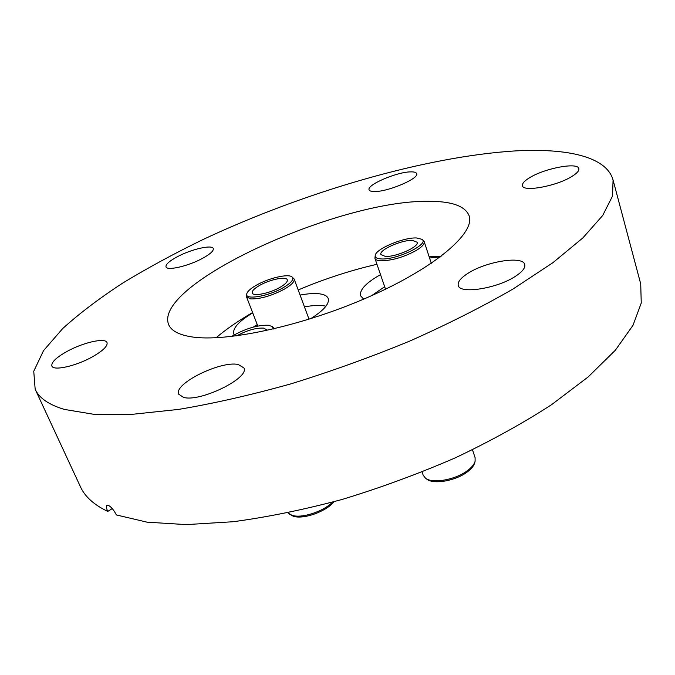 <?xml version="1.0" encoding="UTF-8"?>
<svg xmlns="http://www.w3.org/2000/svg" width="675" height="675" viewBox="0 0 675 675"><rect width="100%" height="100%" fill="white"/><g stroke="black" fill="none" stroke-linecap="round" stroke-linejoin="round"><path stroke-width="1.01" d="M310.508 318.777C323.73 310.492 329.636 303.733 328.219 298.51C327.139 295.802 323.814 294.19 318.229 293.684C313.284 293.279 307.243 293.743 300.097 295.093M191.219 336.8C225.855 342.622 303.775 325.789 369.875 296.426C436.109 267.123 475.31 232.833 469.125 215.764C465.151 205.909 451.381 201.099 427.815 201.336C338.293 200.104 152.837 284.251 168.623 324.54C171.121 330.657 178.647 334.749 191.219 336.8M177.069 256.88C191.059 249.286 212.237 244.358 213.266 248.569C213.789 250.847 210.237 254.104 202.593 258.323C188.511 266.093 166.877 271.072 166.008 266.861C165.527 264.473 169.214 261.141 177.069 256.88M66.867 351.515C83.093 342.453 105.401 337.399 107.03 342.571C107.89 345.954 103.081 350.679 92.602 356.721C76.258 366.036 53.35 371.183 51.882 366.019C51.106 362.433 56.101 357.598 66.867 351.515M238.275 364.517L243.861 367.892C250.138 377.781 200.239 402.427 183.524 397.389L178.757 394.234C173.062 383.982 220.793 360.416 238.275 364.517M467.868 273.392C485.941 261.47 522.99 255.428 524.728 264.524C525.504 267.747 522.517 271.612 515.742 276.109C497.542 288.503 459.532 294.418 458.266 285.449C457.473 282.023 460.671 278.007 467.868 273.392M529.765 177.635C544.826 168.235 577.935 161.983 578.838 168.615C579.293 170.682 576.998 173.281 571.961 176.411C556.782 186.106 522.973 192.299 522.467 185.718C522.011 183.541 524.441 180.849 529.765 177.635M410.476 171.88C414.113 171.762 416.171 172.336 416.661 173.602C419.529 178.318 388.378 191.717 374.777 191.531C371.427 191.582 369.529 191.008 369.09 189.827C366.474 185.001 396.529 172.032 410.476 171.88M64.387 409.421C48.845 404.781 39.099 398.048 35.167 389.23L33.75 371.258L43.521 350.654L62.758 328.497C79.608 313.276 99.689 298.072 123.01 282.892C147.707 267.924 174.302 253.496 202.795 239.633C303.775 192.206 425.267 156.398 515.953 150.879C567.278 148.129 606.614 156.625 613.069 180.031L612.52 196.088L602.665 215.519L582.846 237.938L552.867 262.71L513.152 288.934C482.212 306.804 447.795 324.16 409.927 341.002C370.777 357.142 331.012 371.452 290.647 383.94C250.872 395.052 213.511 403.549 178.563 409.413L131.735 414.374L93.386 414.231L64.387 409.421M613.069 180.031L640.718 283.93L641.25 303.041L633.015 325.299L615.372 350.207L588.102 376.996L551.568 404.688C522.923 423.242 490.835 440.961 455.313 457.836C418.449 473.825 380.708 487.704 342.082 499.466C303.817 509.718 267.469 517.134 233.061 521.733L186.308 524.61L147.082 522.172L116.37 514.941C113.856 510.022 111.164 506.815 108.295 505.313L106.912 505.271C106 506.064 106.287 508.115 107.755 511.422C94.011 504.849 84.907 496.631 80.435 486.751L35.167 389.23M107.755 511.422L112.244 508.57M440.277 256.922L429.553 257.985M380.514 274.641C366.019 282.817 359.378 289.879 360.593 295.81L363.673 299.118M252.72 312.896C238.731 321.325 232.419 328.371 233.778 334.049L234.208 334.876M441.096 256.314L429.089 256.559M376.962 264.288C350.511 270.388 324.253 278.944 298.198 289.955M252.585 312.542C238.359 320.777 226.209 329.172 216.118 337.753M287.963 512.857L291.802 515.227C301.177 518.788 323.401 511.667 332.497 502.149M289.28 514.013L293.11 516.139C302.805 519.893 326.438 511.574 333.923 501.753M231.5 336.496C245.101 328.657 257.437 324.911 268.498 325.249L272.253 326.531L273.392 329.003M236.739 335.846C246.923 330.345 255.892 327.763 263.647 328.118L267.207 330.041M272.253 326.531L274.657 328.708M422.077 472.028L423.191 475.192L425.436 478.111C432.253 483.941 455.566 479.849 467.564 470.551C471.707 467.429 474.221 464.358 475.107 461.337L475.099 457.65L472.475 449.795M425.436 478.111L426.819 479.149C433.401 484.777 455.836 480.836 467.387 471.876C471.369 468.872 473.791 465.91 474.652 462.991L475.107 461.337M375.874 293.726L384.007 289.921M304.459 306.863C313.504 305.227 320.659 304.999 325.941 306.197M292.03 276.927L294.131 278.986C294.773 281.526 291.6 284.858 284.631 289.001C271.814 295.768 260.525 299.076 250.762 298.924L246.518 296.857L246.738 293.92C247.354 291.44 250.56 288.537 256.348 285.213C268.566 278.117 288.335 273.476 292.03 276.927C294.249 279.231 291.431 282.757 283.551 287.491C268.802 296.283 244.662 300.383 246.738 293.92M280.243 287.212C269.983 293.296 253.041 296.738 252.247 292.984C251.792 291.052 254.205 288.546 259.487 285.474C269.696 279.501 286.386 276.075 287.28 279.838C287.744 281.711 285.398 284.167 280.243 287.212M253.336 327.088L257.259 324.624M309.023 319.241L294.131 278.986M422.077 239.355L424.178 241.574C424.744 243.911 422.103 246.873 416.239 250.459C403.836 257.175 392.04 260.626 380.852 260.828C377.435 260.634 375.46 259.808 374.92 258.356L375.249 255.31C375.941 248.822 403.599 237.246 416.568 237.963L422.077 239.355C429.663 244.122 396.124 260.221 381.021 258.922C376.785 258.66 374.87 257.462 375.249 255.31M385.298 256.39L380.894 254.585C378.565 250.096 401.684 239.743 412.425 240.401L417.133 242.241C419.597 246.662 395.845 257.268 385.298 256.39M371.663 295.625L384.674 286.723M246.518 296.857L257.799 326.025M424.178 241.574L431.291 263.309M374.92 258.356L385.526 289.187"/></g></svg>
